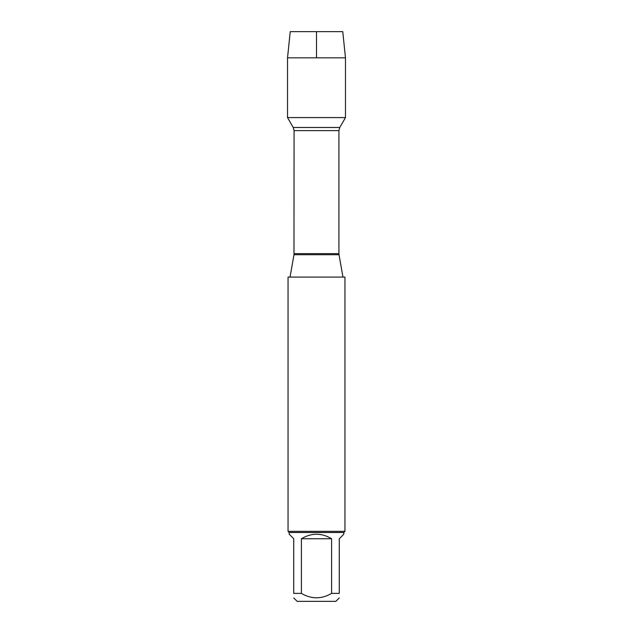 <?xml version="1.0" encoding="UTF-8"?>
<svg xmlns="http://www.w3.org/2000/svg" width="633" height="633" viewBox="0 0 633 633"><rect width="100%" height="100%" fill="white"/><g stroke="black" fill="none" stroke-linecap="round" stroke-linejoin="round"><path stroke-width="0.95" d="M344.953 277.08L288.047 277.08L288.047 531.348L344.953 531.348L344.953 277.08M316.5 57.832L316.5 31.65L290.238 31.65L287.524 57.832L287.524 117.588L293.237 127.486L294.076 130.612L293.981 254.719L339.019 254.719L342.967 277.08M287.524 117.588L345.476 117.588L287.524 117.588L287.524 57.832L345.476 57.832L345.476 117.588L339.763 127.486L293.237 127.486M339.264 597.932L335.854 601.35L297.146 601.35L293.736 597.932M331.597 538.746C321.532 532.725 311.468 532.725 301.403 538.746L331.597 538.746L331.597 593.382C321.54 599.277 311.468 599.277 301.403 593.382L293.736 593.382C293.736 599.277 293.736 599.277 293.736 593.382L293.736 538.746L289.178 534.189L289.178 532.488L343.822 532.488L343.822 534.189L339.264 538.746L339.264 593.382C339.264 599.277 339.264 599.277 339.264 593.382L331.597 593.382M301.403 538.746L301.403 593.382M343.822 532.488L344.953 531.348M287.524 57.832L290.238 31.65L342.762 31.65L345.476 57.832M294.076 253.635L338.924 253.635L338.924 130.612L294.076 130.612M293.981 254.719L290.033 277.08M338.924 130.612L339.763 127.486M339.019 254.719L338.924 253.635M289.178 532.488L288.047 531.348"/></g></svg>
